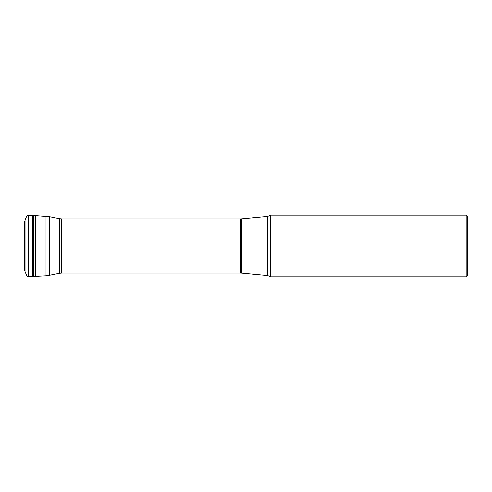 <?xml version="1.0" encoding="UTF-8"?>
<svg xmlns="http://www.w3.org/2000/svg" width="492" height="492" viewBox="0 0 492 492"><rect width="100%" height="100%" fill="white"/><g stroke="black" fill="none" stroke-linecap="round" stroke-linejoin="round"><path stroke-width="0.74" d="M24.975 271.51L24.975 220.49L24.975 271.51L26.974 275.944L28.598 276.645L35.264 276.307L35.264 215.693L47.152 216.646M466.17 215.25L467.4 216.48L467.4 275.52L466.17 276.75L466.17 215.25L270.606 215.25L267.759 216.498L267.759 275.502L270.606 276.75L270.606 215.25M35.264 276.307L46.008 275.735L46.008 216.265M33.345 276.356L33.345 215.644L35.264 215.693M32.447 276.399L32.447 215.601L33.345 215.644M28.598 276.645L28.598 215.355L32.447 215.601M26.974 275.944L26.974 216.056L28.598 215.355M25.916 274.093L25.916 217.907L26.974 216.056M240.508 218.995L241.658 218.946L241.658 273.054L240.508 273.005L240.508 218.995L61.74 218.995L61.74 273.005L59.329 273.245L59.329 218.755L49.421 216.775L49.421 275.225L47.004 275.465M46.008 275.735L47.152 275.354M24.975 220.49L25.916 217.907M24.625 268.878L24.711 270.551M24.625 223.122L24.6 269.425M24.711 221.449L24.6 222.575M466.17 276.75L270.606 276.75M59.329 273.245L49.421 275.225M240.508 273.005L61.74 273.005M241.658 273.054L267.759 275.502M241.658 218.946L267.759 216.498M47.004 216.535L49.421 216.775M61.74 218.995L59.329 218.755"/></g></svg>

